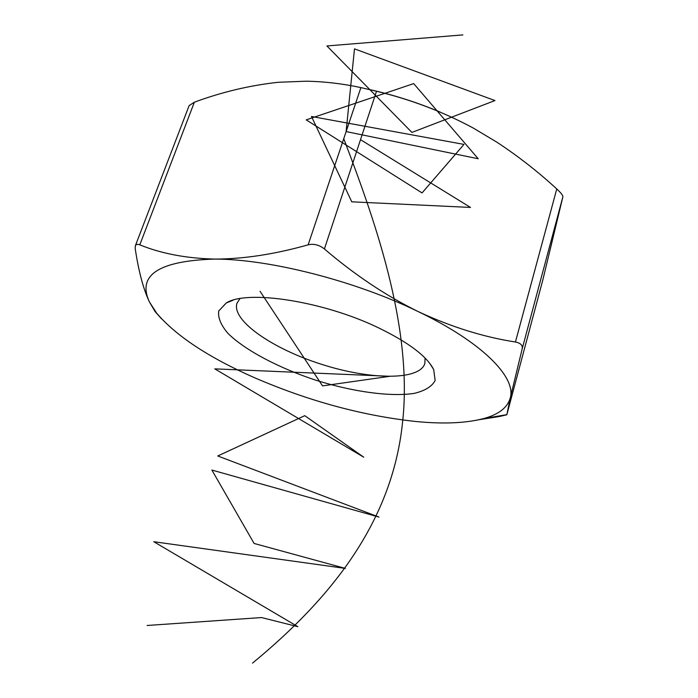 <?xml version="1.0" encoding="UTF-8"?>
<svg xmlns="http://www.w3.org/2000/svg" width="698" height="698" viewBox="0 0 698 698"><rect width="100%" height="100%" fill="white"/><g stroke="black" fill="none" stroke-linecap="round" stroke-linejoin="round"><path stroke-width="1.05" d="M278.249 82.285C249.963 85.357 221.999 91.996 194.367 102.196L139.801 244.85C161.308 253.601 186.235 258.347 214.583 259.08C243.34 259.063 274.523 254.316 308.15 244.832L360.883 87.599C342.919 83.716 324.814 81.579 306.57 81.186L278.249 82.285M161.622 318.916L155.113 311.631L149.433 301.972L156.701 313.236C176.228 336.07 208.781 357.542 254.351 377.644C308.813 401.149 362.768 415.781 416.217 421.54C443.911 424.201 466.596 423.163 484.281 418.407C499.044 414.263 507.725 407.379 510.325 397.738L506.818 414.778L542.774 280.177L562.885 196.819L522.183 348.843L510.325 397.738C516.136 377.147 482.266 342.29 418.276 311.64C451.231 326.969 483.618 337.09 515.438 342.003L556.768 188.957C538.193 171.848 518.221 156.247 496.854 142.156L473.174 128.004C442.898 111.715 410.686 99.465 376.519 91.246L324.404 248.95C354.593 274.803 385.881 295.699 418.276 311.64C355.203 280.814 269.306 259.019 214.583 259.08C158.655 260.851 136.939 275.152 149.433 301.972C143.352 289.094 138.614 271.278 135.203 248.532L135.342 245.827C135.988 244.317 137.471 243.986 139.801 244.85M499.498 415.886L499.323 416.523L478.994 419.742M556.768 188.957C560.93 192.796 562.972 195.423 562.885 196.819M542.774 280.177L506.818 414.786L499.323 416.523M135.333 245.827L189.123 105.616L194.367 102.196M360.883 87.599L376.519 91.246M440.185 112.099C417.299 102.449 393.751 94.937 369.539 89.553M522.183 348.843C522.837 345.336 520.586 343.058 515.438 342.003M324.404 248.95C319.274 244.893 313.856 243.515 308.15 244.832M378.307 327.728C408.539 342.413 426.993 356.364 433.694 369.591L435.151 380.497C431.975 386.483 425.038 390.767 414.333 393.358C390.356 397.049 352.996 391.822 315.871 380.218C278.921 368.038 245.495 350.536 228.15 333.583C220.961 325.242 217.811 317.721 218.71 311.011L226.248 302.984C246.83 289.522 323.139 301.039 378.307 327.728M239.99 298.613L236.988 303.168C231.239 320.382 272.29 348.651 321.028 364.147C369.67 379.913 419.507 380.829 424.855 363.484L425.065 358.03M462.887 34.9L326.917 45.955L411.907 132.419L494.952 100.556L354.488 48.86L346.103 131.573L478.209 158.751L413.696 83.603L306.213 119.864L422.046 192.918L463.978 144.399L311.483 116.479L351.766 201.818L470.504 207.437L360.517 139.67M343.756 138.666C371.764 212.55 413.914 325.172 402.406 423.747C391.718 522.959 330.285 599.085 252.536 663.1M260.04 291.275L322.528 385.898L389.981 376.283L214.801 368.867L363.763 457.207L304.764 415.668L217.767 455.977L378.997 517.087L211.869 470.051L254.107 543.454L345.397 568.416L153.787 541.718L297.863 626.682L261.514 617.556L147.13 625.478M484.281 418.407L506.827 414.673M156.701 313.236L155.104 311.64M233.036 300.21L226.248 302.984M429.785 363.379L433.694 369.591"/></g></svg>
